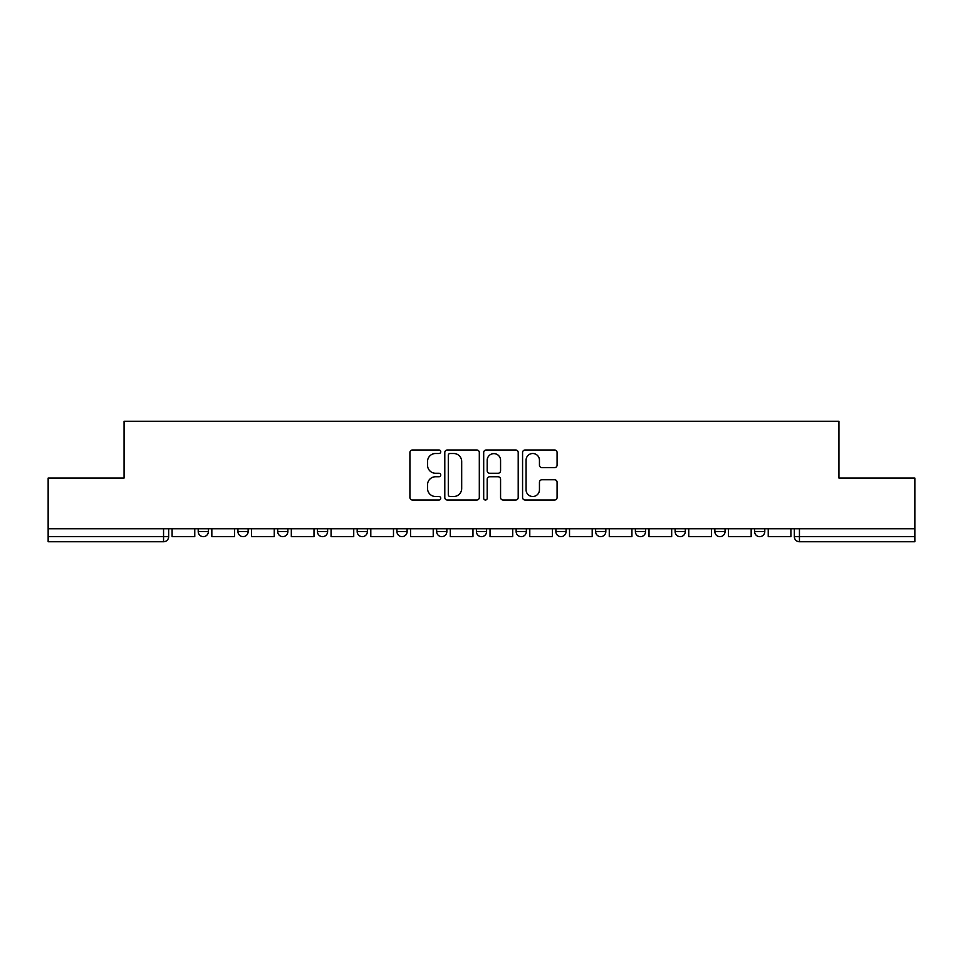 <?xml version="1.0" encoding="UTF-8"?>
<svg xmlns="http://www.w3.org/2000/svg" width="963" height="963" viewBox="0 0 963 963"><rect width="100%" height="100%" fill="white"/><g stroke="black" fill="none" stroke-linecap="round" stroke-linejoin="round"><path stroke-width="1.44" d="M440.741 451.743A1.745 1.745 0 0 0 438.984 449.998L412.417 449.998A2.504 2.504 0 0 0 409.913 452.502L409.913 497.51A2.504 2.504 0 0 0 412.417 500.014L438.984 500.014A1.745 1.745 0 0 0 440.741 498.256A1.745 1.745 0 0 0 438.984 496.511L435.553 496.511A8.005 8.005 0 0 1 427.548 488.506L427.548 484.75A8.005 8.005 0 0 1 435.553 476.757L438.984 476.757A1.745 1.745 0 0 0 440.741 475A1.745 1.745 0 0 0 438.984 473.254L435.553 473.254A8.005 8.005 0 0 1 427.548 465.249L427.548 461.506A8.005 8.005 0 0 1 435.553 453.501L438.984 453.501A1.745 1.745 0 0 0 440.741 451.743M635.375 528.759L635.375 531.564L645.571 531.564A5.092 5.092 0 0 1 640.467 536.656A5.092 5.092 0 0 1 635.375 531.564L635.375 528.759M516.144 528.759L516.144 531.564L526.34 531.564A5.092 5.092 0 0 1 521.248 536.656A5.092 5.092 0 0 1 516.144 531.564L516.144 528.759M436.66 528.759L436.66 531.564L446.856 531.564A5.092 5.092 0 0 1 441.752 536.656A5.092 5.092 0 0 1 436.66 531.564L436.66 528.759M396.925 528.759L396.925 531.564L407.108 531.564A5.092 5.092 0 0 1 402.016 536.656A5.092 5.092 0 0 1 396.925 531.564L396.925 528.759M317.429 531.564L317.429 528.759L317.429 531.564A5.092 5.092 0 0 0 322.533 536.656A5.092 5.092 0 0 1 317.429 531.564L327.625 531.564A5.092 5.092 0 0 1 322.533 536.656M237.945 531.564L237.945 528.759L237.945 531.564A5.092 5.092 0 0 0 243.037 536.656A5.092 5.092 0 0 1 237.945 531.564L248.141 531.564A5.092 5.092 0 0 1 243.037 536.656A5.092 5.092 0 0 0 248.141 531.564L248.141 528.759L248.141 531.564M554.58 467.621A2.504 2.504 0 0 0 557.083 465.129L557.083 452.502A2.504 2.504 0 0 0 554.58 449.998L525.076 449.998A2.504 2.504 0 0 0 522.572 452.502L522.572 497.51A2.504 2.504 0 0 0 525.076 500.014L554.58 500.014A2.504 2.504 0 0 0 557.083 497.51L557.083 482.258A2.504 2.504 0 0 0 554.58 479.755L541.952 479.755A2.504 2.504 0 0 0 539.449 482.258L539.449 489.818A6.693 6.693 0 0 1 532.768 496.511A6.693 6.693 0 0 1 526.075 489.818L526.075 460.182A6.693 6.693 0 0 1 532.768 453.501A6.693 6.693 0 0 1 539.449 460.182L539.449 465.129A2.504 2.504 0 0 0 541.952 467.621L554.58 467.621M48.15 528.759L48.15 478.057L124.071 478.057L124.071 421.252L838.929 421.252L838.929 478.057L914.85 478.057L914.85 528.759L48.15 528.759L48.15 536.656L168.657 536.656L168.657 528.759L168.657 536.656A5.092 5.092 0 0 1 163.554 541.748L48.15 541.748L48.15 536.656M479.309 452.502A2.504 2.504 0 0 0 476.805 449.998L447.301 449.998A2.504 2.504 0 0 0 444.798 452.502L444.798 497.51A2.504 2.504 0 0 0 447.301 500.014L476.805 500.014A2.504 2.504 0 0 0 479.309 497.51L479.309 452.502M486.195 449.998L515.699 449.998A2.504 2.504 0 0 1 518.202 452.502L518.202 497.51A2.504 2.504 0 0 1 515.699 500.014L503.071 500.014A2.504 2.504 0 0 1 500.567 497.51L500.567 479.249A2.504 2.504 0 0 0 498.064 476.757L489.686 476.757A2.504 2.504 0 0 0 487.194 479.249L487.194 498.256A1.745 1.745 0 0 1 485.436 500.014A1.745 1.745 0 0 1 483.691 498.256L483.691 452.502A2.504 2.504 0 0 1 486.195 449.998M794.343 528.759L794.343 536.656L914.85 536.656L914.85 541.748L799.446 541.748A5.092 5.092 0 0 1 794.343 536.656M914.85 528.759L914.85 536.656M764.791 528.759L764.791 531.564A5.092 5.092 0 0 1 759.699 536.656A5.092 5.092 0 0 1 754.607 531.564L764.791 531.564A5.092 5.092 0 0 1 759.699 536.656M754.607 528.759L754.607 531.564M725.055 528.759L725.055 531.564A5.092 5.092 0 0 1 719.963 536.656A5.092 5.092 0 0 1 714.859 531.564L725.055 531.564M714.859 528.759L714.859 531.564M685.307 528.759L685.307 531.564A5.092 5.092 0 0 1 680.215 536.656A5.092 5.092 0 0 1 675.123 531.564A5.092 5.092 0 0 0 680.215 536.656M675.123 528.759L675.123 531.564L685.307 531.564M645.571 528.759L645.571 531.564A5.092 5.092 0 0 1 640.467 536.656M605.823 528.759L605.823 531.564A5.092 5.092 0 0 1 600.731 536.656A5.092 5.092 0 0 1 595.628 531.564L605.823 531.564M595.628 528.759L595.628 531.564M566.075 528.759L566.075 531.564A5.092 5.092 0 0 1 560.984 536.656A5.092 5.092 0 0 1 555.892 531.564L566.075 531.564L566.075 528.759M555.892 528.759L555.892 531.564M526.34 528.759L526.34 531.564M486.592 528.759L486.592 531.564A5.092 5.092 0 0 1 481.5 536.656A5.092 5.092 0 0 1 476.408 531.564L486.592 531.564L486.592 528.759M476.408 528.759L476.408 531.564M446.856 531.564L446.856 528.759L446.856 531.564A5.092 5.092 0 0 1 441.752 536.656M407.108 531.564L407.108 528.759L407.108 531.564A5.092 5.092 0 0 1 402.016 536.656M367.372 528.759L367.372 531.564A5.092 5.092 0 0 1 362.269 536.656A5.092 5.092 0 0 1 357.177 531.564A5.092 5.092 0 0 0 362.269 536.656A5.092 5.092 0 0 0 367.372 531.564L367.372 528.759M357.177 528.759L357.177 531.564L367.372 531.564M327.625 528.759L327.625 531.564M287.877 528.759L287.877 531.564A5.092 5.092 0 0 1 282.785 536.656A5.092 5.092 0 0 1 277.693 531.564L287.877 531.564M277.693 528.759L277.693 531.564M208.393 528.759L208.393 531.564A5.092 5.092 0 0 1 203.301 536.656A5.092 5.092 0 0 1 198.209 531.564A5.092 5.092 0 0 0 203.301 536.656A5.092 5.092 0 0 0 208.393 531.564L208.393 528.759M198.209 528.759L198.209 531.564L208.393 531.564M450.058 453.501A1.745 1.745 0 0 0 448.301 455.246L448.301 494.753A1.745 1.745 0 0 0 450.058 496.511L453.681 496.511A8.005 8.005 0 0 0 461.686 488.506L461.686 461.506A8.005 8.005 0 0 0 453.681 453.501L450.058 453.501M500.567 460.314A6.693 6.693 0 0 0 493.875 453.621A6.693 6.693 0 0 0 487.194 460.314L487.194 470.751A2.504 2.504 0 0 0 489.686 473.254L498.064 473.254A2.504 2.504 0 0 0 500.567 470.751L500.567 460.314M194.767 528.759L194.767 536.656L172.088 536.656L172.088 528.759M234.503 528.759L234.503 536.656L211.836 536.656L211.836 528.759M274.25 528.759L274.25 536.656L251.572 536.656L251.572 528.759M313.998 528.759L313.998 536.656L291.32 536.656L291.32 528.759M353.734 528.759L353.734 536.656L331.067 536.656L331.067 528.759M393.482 528.759L393.482 536.656L370.803 536.656L370.803 528.759M433.218 528.759L433.218 536.656L410.551 536.656L410.551 528.759M472.965 528.759L472.965 536.656L450.287 536.656L450.287 528.759M512.713 528.759L512.713 536.656L490.035 536.656L490.035 528.759M552.449 528.759L552.449 536.656L529.782 536.656L529.782 528.759M592.197 528.759L592.197 536.656L569.518 536.656L569.518 528.759M631.933 528.759L631.933 536.656L609.266 536.656L609.266 528.759M671.68 528.759L671.68 536.656L649.002 536.656L649.002 528.759M711.428 528.759L711.428 536.656L688.75 536.656L688.75 528.759M751.164 528.759L751.164 536.656L728.497 536.656L728.497 528.759M790.912 528.759L790.912 536.656L768.233 536.656L768.233 528.759M163.554 528.759L163.554 541.748M799.446 528.759L799.446 541.748"/></g></svg>
